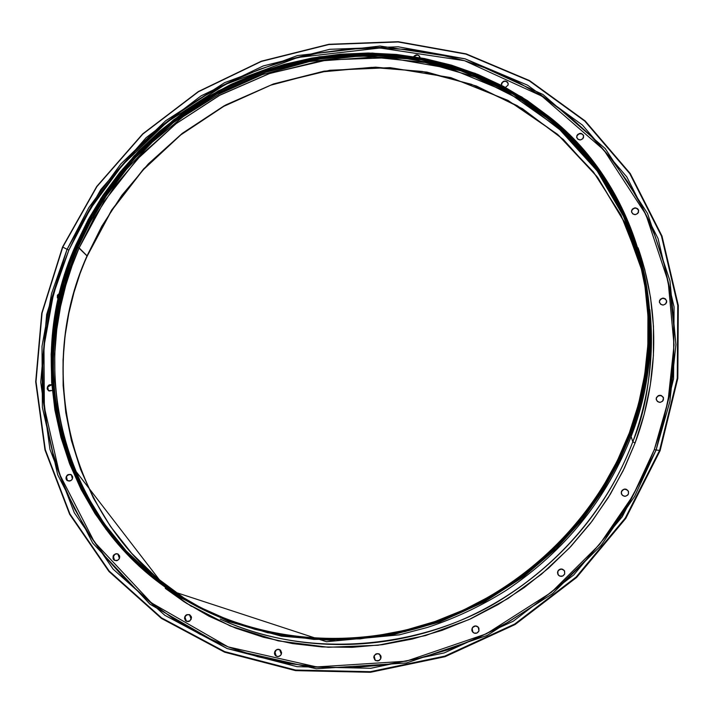 <?xml version="1.0" encoding="UTF-8"?>
<svg xmlns="http://www.w3.org/2000/svg" width="714" height="714" viewBox="0 0 714 714"><rect width="100%" height="100%" fill="white"/><g stroke="black" fill="none" stroke-linecap="round" stroke-linejoin="round"><path stroke-width="1.07" d="M184.748 616.744L186.524 614.781L189.469 614.647L191.2 619.252L189.281 621.287L187.925 621.617L185.462 620.653L184.462 618.137L185.524 615.539L186.675 614.709L189.362 614.602L191.236 616.485L191.486 617.851L189.817 620.975L186.515 621.367L184.748 616.744M189.951 614.906L187.487 614.602L185.363 616.084L184.658 618.253L185.649 620.769M113.133 556.01L115.329 553.894L117.837 553.957L119.434 558.428L117.533 560.428L116.203 560.758L113.794 559.83L113.08 558.714L113.133 556.01L113.91 554.832L116.364 553.68L117.676 553.894L119.497 555.715L119.729 557.063L119.238 558.83L117.658 560.365L114.392 560.303L113.133 556.01M118.319 554.225L116.73 553.814L114.713 554.448L113.062 557.509M66.241 476.559L68.071 474.614L70.606 474.417L71.355 474.792L72.4 478.862L71.641 480.022L69.222 481.156L66.866 480.272L66.17 479.192L65.947 477.889L67.009 475.399L68.125 474.596L70.704 474.453L72.48 476.22L72.694 477.523L72.203 479.264L70.579 480.799L67.303 480.638L66.241 476.559M71.471 474.881L69.053 474.498L66.902 475.935L66.17 478.041L67.089 480.424M47.472 386.747L49.302 384.828L51.827 384.65L49.328 384.819L48.231 385.614L47.178 388.05L47.392 389.317L49.132 391.031L52.327 390.478L48.329 390.585L47.472 386.747M48.445 390.674L47.695 386.926L49.552 384.998L51.836 384.757L47.695 386.926L47.615 389.496M57.432 295.212L59.557 293.195L57.432 295.212L57.352 297.729L58.218 298.898L57.432 295.212M58.2 298.889L57.655 295.417L59.476 293.525L57.655 295.417L57.575 297.925M413.638 56.629C415.887 54.264 417.922 54.273 419.761 56.656L419.984 57.7L418.939 55.558L416.521 54.835L413.638 56.629M419.814 56.799L418.484 55.451L417.03 55.094L413.906 56.674L416.637 55.112M501.514 83.288C503.807 80.379 505.994 80.316 508.073 83.11L508.002 85.216L505.396 87.403L508.002 85.216L508.225 83.957L507.136 81.753L504.655 81.021L503.334 81.378L501.514 83.288L501.406 85.296L501.514 83.288M508.118 83.252C505.985 80.584 503.816 80.682 501.603 83.556L501.38 84.814M576.876 135.642C579.322 132.608 581.571 132.634 583.641 135.705L582.794 138.775L580.33 139.944L577.787 139.176L576.653 136.927L577.599 134.509L580.063 133.339L581.428 133.482L583.418 135.116L583.525 137.641C581.089 140.667 578.84 140.658 576.76 137.606L576.876 135.642M583.677 135.838C581.553 132.884 579.313 132.902 576.948 135.892L576.725 137.177M631.703 210.202C634.273 207.069 636.585 207.158 638.646 210.46L637.772 213.459L635.264 214.646L632.666 213.834L631.497 211.514L632.434 209.041L634.942 207.863L637.54 208.667L638.378 209.711L638.503 212.308C635.96 215.432 633.648 215.351 631.569 212.076L631.703 210.202M638.673 210.585C636.558 207.39 634.255 207.346 631.765 210.443L631.551 211.755M659.575 300.469C662.19 297.265 664.555 297.39 666.644 300.835L665.751 303.869L663.208 305.056L660.557 304.209L659.361 301.817L660.307 299.291L662.851 298.095L665.502 298.943L666.706 301.335L666.492 302.682C663.886 305.878 661.539 305.771 659.433 302.352L659.575 300.469M666.662 300.951C664.529 297.595 662.181 297.506 659.62 300.683L659.406 302.031M656.398 397.644C658.977 394.431 661.351 394.53 663.529 397.957L662.654 401.188L660.084 402.384L657.398 401.491L656.184 399.028L656.398 397.644L658.317 395.601L661.164 395.44L663.27 397.252L663.404 399.983C660.861 403.196 658.486 403.107 656.291 399.724L656.398 397.644M663.547 398.064C661.334 394.708 658.968 394.637 656.452 397.832L656.237 399.215M621.43 491.455C623.786 488.305 626.133 488.296 628.472 491.437L628.463 493.901L627.704 495.132L625.107 496.328L622.412 495.391L621.207 492.865L622.18 490.232L624.777 489.036L626.223 489.242L628.329 491.116L628.463 493.901C626.124 497.042 623.786 497.069 621.43 493.981L621.43 491.455M628.499 491.527C626.142 488.456 623.804 488.483 621.483 491.616L621.26 493.026M557.714 571.405C559.714 568.442 561.954 568.237 564.435 570.781L564.712 573.94L562.766 576.028L559.901 576.153L558.66 575.404L557.473 572.833L558.473 570.165L561.079 568.969L562.516 569.192L564.613 571.102L564.712 573.94C562.739 576.885 560.499 577.108 558.009 574.609L557.714 571.405M564.435 570.781L564.462 570.825C561.989 568.371 559.758 568.594 557.795 571.53L557.893 574.368M472.043 628.347C473.668 625.669 475.729 625.241 478.219 627.071L478.96 630.935L476.997 633.023L474.158 633.139L472.106 631.194L471.793 629.784L472.811 627.106L475.408 625.919L476.827 626.142L478.889 628.079L478.96 630.935C477.345 633.595 475.301 634.032 472.811 632.247L472.043 628.347M478.282 627.142C475.792 625.366 473.748 625.803 472.15 628.463L472.213 631.31M374.038 655.952L376.019 653.854L378.839 653.783L379.669 654.256L380.83 658.549L378.875 660.637L377.474 660.968L374.877 659.977L373.779 657.389L374.038 655.952L375.992 653.872L378.786 653.765L380.794 655.702L381.089 657.121L380.616 658.995L379.295 660.405L376.064 660.736L375.234 660.28L374.038 655.952M379.741 654.319L377.037 653.694L374.645 655.202L373.922 657.487L375.02 660.075M274.712 651.641L276.961 649.445L279.585 649.553L281.334 654.211L280.557 655.434L278.014 656.603L275.479 655.622L274.703 654.452L274.435 653.051L275.488 650.418L278.023 649.24L279.397 649.472L280.557 650.222L281.611 652.792L281.137 654.622L279.522 656.211L277.782 656.603L276.104 656.104L274.712 651.641M280.067 649.82L277.951 649.365L276.282 649.981L274.604 653.158M600.679 172.592C666.341 269.383 654.586 372.583 630.819 434.317L630.248 433.844L636.763 414.477L642.207 393.539L646.304 371.003L648.705 346.942L649.053 321.434L648.339 308.198L644.867 280.914L642.02 266.947C654.497 322.192 650.579 377.831 630.248 433.844L630.043 433.211C598.171 518.034 525.932 589.318 438.923 620.921C351.752 652.168 254.746 642.421 181.454 597.698C61.243 525.799 19.831 368.513 75.836 244.964L101.093 198.117L134 156.027L173.529 119.898L218.484 90.767L267.563 69.499L319.337 56.781L372.28 53.068L424.794 58.602L475.256 73.381L522.023 97.131L563.498 129.288L598.154 169.004L624.643 215.093L641.832 266.135C654.327 321.443 650.4 377.135 630.043 433.211L630.819 434.317L619.109 461.547L603.259 490.134L582.499 519.497L556.108 548.771L523.549 576.734L484.592 601.795L439.521 622.09L389.326 635.656L335.776 640.735L281.271 636.138L228.596 621.555L180.472 597.672L139.087 566.095L105.779 529.02L139.087 566.095L180.472 597.672L228.596 621.555L281.271 636.138L335.776 640.735L389.326 635.656L439.521 622.09L484.592 601.795L523.549 576.734L556.108 548.771L582.499 519.497L603.259 490.134L619.109 461.547L630.819 434.317L631.685 435.112L630.819 434.317M632.809 441.787L631.131 436.584L632.809 441.787C647.759 406.07 653.435 362.025 649.847 309.671C654.515 354.09 648.839 398.126 632.809 441.787L635.076 443.019L632.809 441.787C603.482 519.846 539.632 586.506 461.19 620.118C382.561 653.346 292.972 652.257 220.215 619.1C313.446 662.36 428.686 645.768 502.326 598.921C576.751 551.984 614.477 490.357 632.809 441.787M638.093 247.829C664.582 324.763 653.239 394.28 635.076 443.019L623.054 470.901L608.23 497.649L590.737 522.96L570.763 546.558L548.522 568.174L524.246 587.56L498.211 604.499L470.696 618.824L442.02 630.364L412.478 639.003L382.418 644.671L352.172 647.321L322.05 646.938L292.374 643.564L263.475 637.254L235.629 628.106L209.122 616.253L184.212 601.84L165.291 588.363M68.874 250.07L67.089 249.311L88.813 207.667L120.862 163.925L165.621 120.791L224.633 82.663L297.399 55.585L380.062 46.044L465.109 58.825L542.97 94.489L605.258 148.61L647.536 213.432L669.982 280.852L675.917 344.701L669.875 401.5L656.095 450.016L654.319 449.57L668.018 401.366L674.043 344.916L668.152 281.459L645.867 214.45L603.865 150.002L541.962 96.185L464.573 60.708L380.035 47.99L297.845 57.459L225.499 84.377L166.817 122.281L122.317 165.175L90.464 208.667L68.874 250.07L53.479 293.989L43.956 346.486L44.348 407.292L59.583 474.203L94.426 542.096L151.35 602.821L228.061 646.875L316.704 666.938L406.177 661.209L486.359 633.845L551.306 592.379L599.626 544.398L632.988 495.641L654.319 449.57L656.095 450.016L673.57 378.759L674.078 306.966L658.049 238.53L626.821 176.929L582.463 125.075L527.575 85.198L465.109 58.825L398.144 46.794L329.814 49.302L263.154 65.965L201.045 95.872L146.129 137.659L100.799 189.531L67.089 249.311L62.77 247.098L96.925 186.568L142.854 134.045L198.456 91.731L261.351 61.431L328.859 44.536L398.055 41.965L465.885 54.112L529.181 80.78L584.811 121.139L629.784 173.645L661.467 236.039L677.756 305.387L677.265 378.143L659.584 450.391L656.095 450.016L659.584 450.391L625.303 518.007L576.136 577.037L514.794 623.991L444.822 656.121L370.307 671.696L295.542 670.044L224.705 651.632L161.542 617.878L109.171 571.039L69.91 513.91L45.285 449.677L36.003 381.642L42.055 313.08L62.502 247.106L41.76 313.169L35.7 381.829L44.982 449.954L69.642 514.276L108.947 571.477L161.391 618.386L224.642 652.194L295.569 670.633L370.441 672.293L445.054 656.701L515.124 624.518L576.555 577.51L625.794 518.391L660.111 450.677L659.584 450.391L660.111 450.677L625.794 518.391L576.555 577.51L515.124 624.518L445.054 656.701L370.441 672.293L295.569 670.633L224.642 652.194L161.391 618.386L108.947 571.477L69.642 514.276L44.982 449.954L35.7 381.829L41.76 313.169L62.502 247.106L96.702 186.497L142.684 133.911L198.367 91.544L261.342 61.199L328.922 44.286L398.216 41.707L466.135 53.871L529.511 80.575L585.212 120.978L630.257 173.556L661.985 236.031L678.3 305.467L677.818 378.34L660.111 450.677L677.818 378.34L678.3 305.467L661.985 236.031L630.257 173.556L585.212 120.978L529.511 80.575L466.135 53.871L398.216 41.707L328.922 44.286L261.342 61.199L198.367 91.544L142.684 133.911L96.702 186.497L62.77 247.098L96.925 186.568L142.854 134.045L198.456 91.731L261.351 61.431L328.859 44.536L398.055 41.965L465.885 54.112L529.181 80.78L584.811 121.139L629.784 173.645L661.467 236.039L677.756 305.387L677.265 378.143L659.584 450.391L625.303 518.007L576.136 577.037L514.794 623.991L444.822 656.121L370.307 671.696L295.542 670.044L224.705 651.632L161.542 617.878L109.171 571.039L69.91 513.91L45.285 449.677L36.003 381.642L42.055 313.08L62.77 247.098L67.089 249.311L46.669 314.472L40.734 382.168L49.944 449.329L74.292 512.723L113.08 569.076L164.8 615.272L227.141 648.544L297.033 666.68L370.78 668.277L444.269 652.908L513.277 621.207L573.77 574.904L622.269 516.695L656.095 450.016L634.63 496.382L601.063 545.451L552.431 593.736L487.073 635.469L406.382 662.994L316.347 668.75L227.141 648.544L149.976 604.196L92.722 543.086L57.691 474.765L42.385 407.453L42.01 346.29L51.595 293.481L67.089 249.311L68.874 250.07L58.289 277.916L50.346 306.556L45.152 335.758L42.778 365.256L43.268 394.815L46.651 424.152L52.943 452.997L62.127 481.093L74.149 508.154L88.947 533.911L106.404 558.107L126.396 580.464L148.762 600.742L173.315 618.708L199.831 634.148L228.061 646.875L257.727 656.701L288.545 663.511L320.193 667.179L352.341 667.644L384.641 664.877L416.744 658.861L448.285 649.669L478.924 637.37L508.314 622.09L536.125 603.999L562.043 583.293L585.792 560.195L607.096 534.982L625.741 507.931L641.538 479.353L654.319 449.57L663.984 418.913L670.446 387.729L673.668 356.34L673.659 325.084L670.464 294.302L664.136 264.287L654.792 235.334L642.573 207.738L627.633 181.731L610.158 157.562L590.362 135.419L568.451 115.498L544.666 97.952L519.256 82.913L492.473 70.472L464.573 60.708L435.817 53.693L406.462 49.436L376.778 47.963L347.013 49.248L317.435 53.264L288.269 59.958L259.78 69.258L232.184 81.066L205.721 95.283L180.597 111.786L157.026 130.439L135.196 151.091L115.302 173.564L97.515 197.68L81.994 223.259L68.874 250.07M87.046 255.844L80.093 273.426L73.935 292.588L68.821 313.384L65.072 335.839L63.046 359.918L63.135 385.533L65.777 412.505L71.418 440.538L80.495 469.232L93.382 498.033L110.375 526.289L131.617 553.225L157.053 578.01L186.425 599.805C71.739 527.753 33.023 375.662 87.046 255.844L79.138 247.883L104.173 201.41L136.776 159.641L175.939 123.763L220.492 94.81L269.133 73.649L320.461 60.931L372.967 57.129L425.08 62.484L475.185 76.996L521.666 100.388L562.935 132.108L597.502 171.333L624.018 216.895L641.359 267.393L624.732 218.475L597.002 170.637L557.696 127.351L507.877 92.284L450.195 68.526L388.532 57.763L327.164 59.931L269.838 73.408L219.144 95.542L176.376 123.424L141.729 154.394L114.642 186.372L94.132 217.85L79.138 247.883L78.058 247.169C52.791 305.074 31.8 406.873 95.614 512.438C31.8 406.873 52.791 305.074 78.058 247.169L87.188 256.094L111.607 210.086L143.603 168.932L182.034 133.545L225.767 104.931L273.551 83.922L323.995 71.186L375.644 67.161L426.972 72.105L476.408 86.019L522.371 108.635L563.319 139.453L597.796 177.643L624.482 222.116L642.261 271.516L625.062 223.357L596.931 176.474L557.509 134.294L507.922 100.362L450.846 77.621L390.112 67.643L329.859 70.275L273.685 83.877L224.08 105.85L182.248 133.375L148.36 163.881L121.835 195.333L101.754 226.293L87.046 255.844M191.539 606.445L165.844 588.755M182.802 597.645L152.484 575.832L126.164 550.86L104.155 523.585L86.51 494.891L73.096 465.573L63.635 436.325L57.718 407.721L54.907 380.187L54.737 354.037L56.763 329.449L60.556 306.538L65.759 285.332L72.052 265.795L79.138 247.883C23.776 370.209 64.349 525.781 182.802 597.645M586.676 155.188C618.092 195.181 637.361 236.459 644.492 279.031C637.361 236.459 618.092 195.181 586.676 155.188M588.175 157.705L553.404 122.299L511.322 92.954L463.538 71.489L412.281 59.066L360.097 55.951L309.403 61.574L262.216 74.675L219.903 93.623L183.177 116.668L152.216 142.22L126.771 168.941L106.341 195.788L90.321 222.027L78.058 247.169L90.321 222.027L106.341 195.788L126.771 168.941L152.216 142.22L183.177 116.668L219.903 93.623L262.216 74.675L309.403 61.574L360.097 55.951L412.281 59.066L463.538 71.489L511.322 92.954L553.404 122.299L588.175 157.705M77.228 245.955L70.097 263.948L63.787 283.574L58.557 304.887L54.746 327.904L52.729 352.609L52.916 378.893L55.763 406.561L61.752 435.308L71.311 464.68L84.85 494.124L102.655 522.934L124.852 550.28L151.386 575.297L181.936 597.118C62.564 525.308 21.536 368.888 77.228 245.955L76.443 245.17L101.629 198.447L134.446 156.473L173.859 120.425L218.689 91.365L267.634 70.142L319.256 57.432L372.056 53.711L424.437 59.208L474.765 73.917L521.425 97.577L562.802 129.618L597.395 169.182L623.849 215.128L641.038 266.001C653.578 321.264 649.678 376.921 629.329 432.97L617.208 461.021L602.268 487.93L584.65 513.411L564.533 537.16L542.131 558.919L517.686 578.438L491.464 595.503L463.77 609.926L434.888 621.555L405.159 630.275L374.912 635.995L344.469 638.682L314.16 638.325L284.315 634.951L255.237 628.632L227.23 619.457L200.58 607.552L175.537 593.084L152.332 576.216L131.18 557.161L112.259 536.134L95.721 513.366L81.699 489.099L70.293 463.582L61.565 437.075L55.567 409.836L52.327 382.115L51.827 354.18L54.05 326.28L58.941 298.648L66.438 271.534L76.443 245.17L88.857 219.769L103.566 195.538L120.416 172.672L139.266 151.377L159.954 131.804L182.302 114.115L206.114 98.478L231.202 85.002L257.352 73.81L284.359 65.001L311.991 58.673L340.007 54.88L368.192 53.675L396.288 55.085L424.054 59.128L451.239 65.795L477.604 75.059L502.888 86.849L526.87 101.102L549.289 117.721L569.924 136.57L588.55 157.508L604.972 180.356L618.984 204.918L630.426 230.988L639.137 258.307L645.001 286.626L647.928 315.668L647.839 345.13L644.697 374.707L638.521 404.097L629.329 432.97C597.52 517.632 525.388 588.764 438.521 620.27C351.502 651.418 254.684 641.609 181.579 596.895C61.832 525.111 20.626 368.344 76.443 245.17L77.362 246.214L102.37 199.313L135.116 157.392L174.457 121.398L219.207 92.365L268.062 71.159L319.604 58.45L372.324 54.701L424.625 60.155L474.89 74.809L521.497 98.389L562.837 130.341L597.422 169.807L623.902 215.637L641.127 266.402L624.652 217.306L597.011 169.236L557.75 125.682L507.868 90.339L450.043 66.322L388.157 55.371L326.521 57.432L268.91 70.873L217.948 93.043L174.957 121.005L140.131 152.1L112.892 184.194L92.293 215.806L77.228 245.955M77.058 246.366L77.362 246.214C21.715 369.093 62.654 525.343 181.927 597.109M182.159 598.127C255.38 642.805 352.279 652.551 439.351 621.341C526.263 589.773 598.421 518.578 630.248 433.844L620.493 456.987L607.793 481.165L591.683 506.065L571.691 531.207L547.406 555.947L518.534 579.456L484.993 600.688L446.982 618.476L405.061 631.587L360.222 638.869L313.83 639.414L267.527 632.711L223.089 618.77L181.695 597.841M75.836 244.964L65.804 271.391L58.289 298.568L53.38 326.253L51.158 354.224L51.649 382.222L54.898 410.006L60.904 437.307L69.651 463.886L81.084 489.456L95.132 513.785L111.705 536.616L130.671 557.696L151.877 576.796L175.126 593.709L200.232 608.221L226.954 620.154L255.023 629.355L284.172 635.692L314.089 639.075L344.469 639.441L374.993 636.745L405.32 631.006L435.121 622.269L464.073 610.613L491.839 596.154L518.123 579.045L542.631 559.473L565.086 537.66L585.248 513.848L602.919 488.314L617.896 461.333L630.043 433.211L639.253 404.267L645.447 374.805L648.589 345.148L648.669 315.615L645.742 286.51L639.86 258.12L631.122 230.738L619.645 204.606L605.597 179.982L589.139 157.08L570.459 136.097L549.771 117.203L527.298 100.558L503.263 86.269L477.916 74.452L451.489 65.17L424.241 58.494L396.413 54.442L368.245 53.023L340.007 54.237L311.92 58.039L284.226 64.385L257.165 73.212L230.952 84.43L205.802 97.934L181.936 113.615L159.543 131.34L138.811 150.957L119.907 172.306L103.021 195.217L88.277 219.501L75.836 244.964M189.549 614.718L186.863 614.825L184.944 616.86L186.238 621.234M113.294 558.848L114.008 559.963M116.578 553.814L115.249 554.144M114.124 554.965L113.347 556.144L114.508 560.365M70.927 474.605L68.348 474.748M67.232 475.551L66.464 476.711L67.428 480.709M419.056 55.826L417.94 55.237M508.011 83.011L506.083 81.423M504.744 81.289L503.432 81.646M502.326 82.44L501.433 85.314M583.49 135.365L581.499 133.732L578.786 133.955L576.948 135.892L576.805 137.74M638.432 209.943L636.388 208.256L634.996 208.104M633.63 208.461L631.765 210.443L631.595 212.201M665.546 299.157L662.895 298.309M661.512 298.666L659.62 300.683L659.459 302.468M663.315 397.439L661.209 395.627L658.362 395.788L656.452 397.832L656.318 399.822M627.526 490.125L624.839 489.197M623.42 489.545L621.483 491.616L621.466 494.061M563.837 570.075L561.159 569.103L558.553 570.299L557.795 571.53L558.062 574.69M478.157 627.017L475.515 626.026L472.918 627.222L472.15 628.463L472.864 632.301M377.527 653.64L374.957 654.818L374.181 656.059L375.234 660.28M279.558 649.579L276.818 649.678M275.658 650.516L274.881 651.739L276.193 656.157M638.093 247.82L644.697 269.321L650.543 297.488L653.471 326.369L653.399 355.67L650.302 385.087L644.189 414.307L635.076 443.019L624.464 467.991L610.372 494.142L592.192 521.041L569.361 548.049L541.382 574.288L507.966 598.573L469.169 619.52L425.499 635.585L377.983 645.251L328.244 647.268L278.29 640.877L230.363 626.008L186.559 603.348L148.557 574.208M549.726 117.167C638.521 186.836 676.292 319.292 631.685 435.121C606.739 499.3 564.917 551.038 506.217 590.344C481.334 605.999 455.041 618.378 427.32 627.463L399.367 634.835L326.476 641.725L166.844 589.469L69.097 462.44M640.012 263.216L621.001 215.075L593.441 171.976L558.437 135.178L517.284 105.708L471.418 84.314L422.322 71.462L371.512 67.375L320.515 72.025L270.784 85.171L223.75 106.359L180.713 134.946L142.907 170.11L111.411 210.871L87.179 256.112C33.603 375.1 71.23 525.834 184.257 598.394M641.904 266.42L642.02 266.947M77.362 246.214L102.182 200.063L134.455 158.508L173.19 122.728L217.27 93.73L265.421 72.346L316.266 59.235L368.362 54.871L420.171 59.494L470.124 73.123L516.65 95.515L558.205 126.164L593.325 164.282L620.671 208.791L639.128 258.361"/></g></svg>
